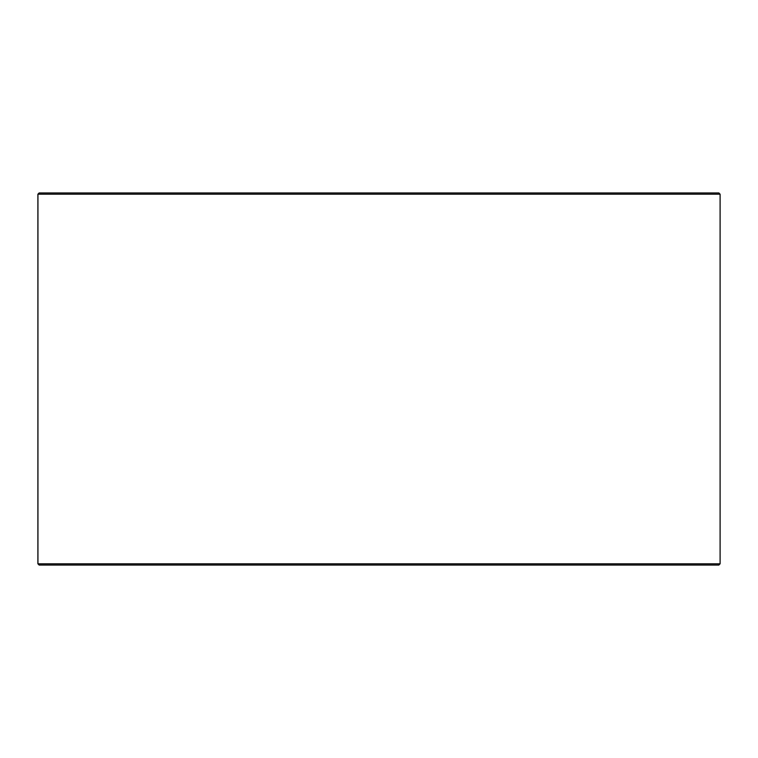<?xml version="1.0" encoding="UTF-8"?>
<svg xmlns="http://www.w3.org/2000/svg" width="758" height="758" viewBox="0 0 758 758"><rect width="100%" height="100%" fill="white"/><g stroke="black" fill="none" stroke-linecap="round" stroke-linejoin="round"><path stroke-width="1.14" d="M39.189 565.051L718.859 565.051L720.1 563.81L720.1 194.19L718.859 192.949L39.141 192.949L37.9 194.19L37.9 563.81L39.141 565.051L37.947 563.81L37.947 194.19L39.189 192.949M720.1 194.19L37.947 194.19M720.1 563.81L37.947 563.81"/></g></svg>
